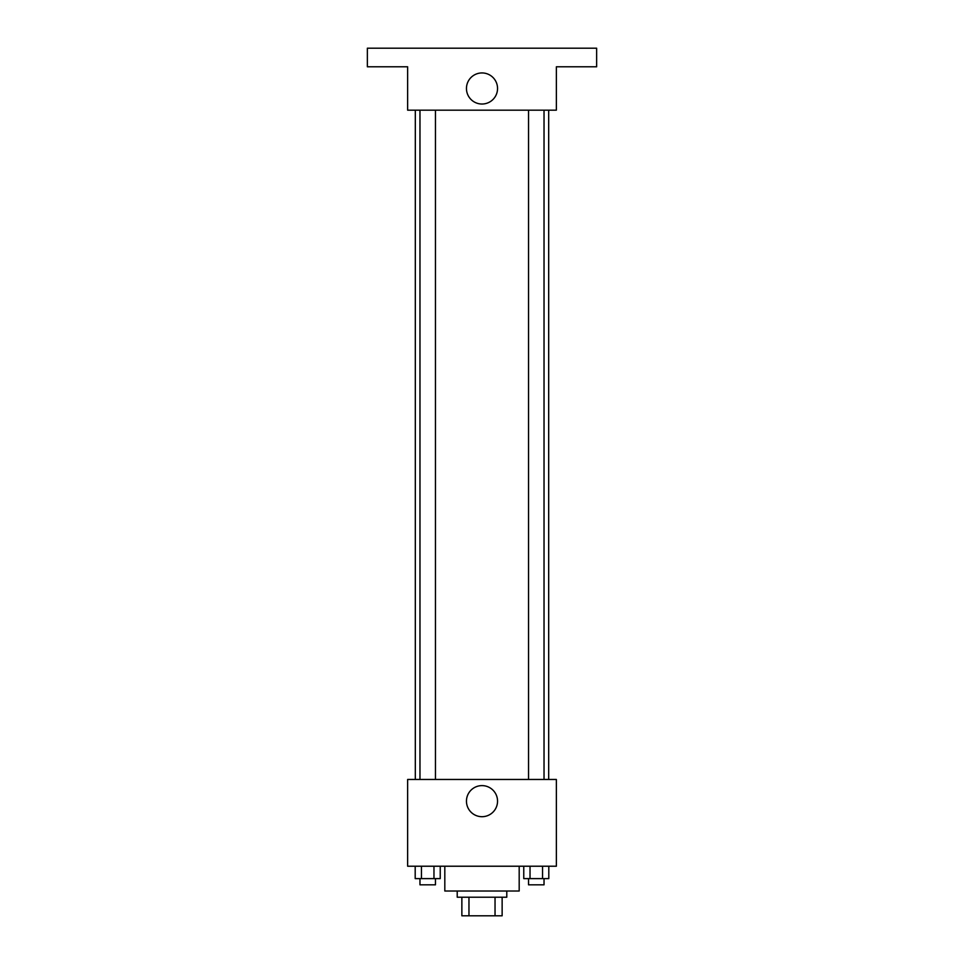 <?xml version="1.0" encoding="UTF-8"?>
<svg xmlns="http://www.w3.org/2000/svg" width="964" height="964" viewBox="0 0 964 964"><rect width="100%" height="100%" fill="white"/><g stroke="black" fill="none" stroke-linecap="round" stroke-linejoin="round"><path stroke-width="1.45" d="M495.038 897.207L495.038 915.8L461.864 915.8L461.864 897.207M495.038 915.8L502.136 915.8L502.136 897.207L502.136 915.8M506.787 891.013L506.787 897.207L457.213 897.207L457.213 891.013M468.962 897.207L468.962 915.8M444.814 866.226L444.814 891.013L519.186 891.013L519.186 866.226M556.361 866.226L407.639 866.226L407.639 779.466L556.361 779.466L556.361 866.226M497.545 801.156A15.545 15.545 0 0 1 474.228 814.616A15.545 15.545 0 0 1 474.228 787.696A15.545 15.545 0 0 1 497.545 801.156M548.685 110.173L548.685 779.466M528.537 779.466L528.537 110.173M435.463 110.173L435.463 779.466M556.361 110.173L407.639 110.173L407.639 66.793L367.356 66.793L367.356 48.2L596.644 48.2L596.644 66.793L556.361 66.793L556.361 110.173M497.545 88.483A15.545 15.545 0 0 1 474.228 101.943A15.545 15.545 0 0 1 474.228 75.023A15.545 15.545 0 0 1 497.545 88.483M548.805 866.226L548.805 878.614L523.765 878.614L523.765 866.226M542.551 866.226L542.551 878.614M530.031 866.226L530.031 878.614M544.033 878.614L544.033 884.819L528.537 884.819L528.537 878.614M440.235 866.226L440.235 878.614L415.195 878.614L415.195 866.226M433.969 866.226L433.969 878.614M421.449 866.226L421.449 878.614M435.463 878.614L435.463 884.819L419.967 884.819L419.967 878.614M415.315 110.173L415.315 779.466M544.033 779.466L544.033 110.173M419.967 110.173L419.967 779.466"/></g></svg>
